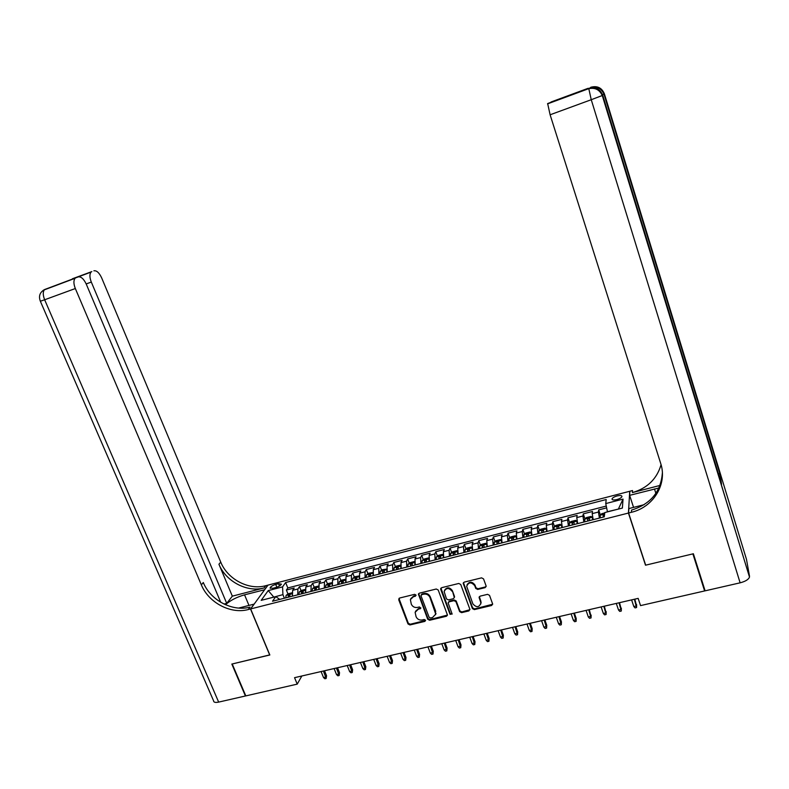 <?xml version="1.0" encoding="UTF-8"?>
<svg xmlns="http://www.w3.org/2000/svg" width="789" height="789" viewBox="0 0 789 789"><rect width="100%" height="100%" fill="white"/><g stroke="black" fill="none" stroke-linecap="round" stroke-linejoin="round"><path stroke-width="1.18" d="M416 595.044L414.639 594.334L399.609 598.032L398.711 599.739L408.002 623.951L409.925 624.947L424.916 621.387L425.547 620.203L424.196 619.503L422.253 619.967C419.413 620.361 417.351 619.286 416.089 616.742L415.122 612.323L418.2 609.315L420.833 608.171L419.432 606.948L417.48 607.422C414.639 607.826 412.578 606.751 411.306 604.196L410.369 599.61L413.416 596.721L415.369 596.237L416 595.044M617.146 495.926C614.306 496.745 612.599 497.731 612.027 498.885C612.008 500.048 613.615 500.275 616.83 499.585C619.671 498.756 621.387 497.77 621.959 496.616C621.969 495.453 620.361 495.226 617.146 495.926M485.127 587.637L486.093 585.892L483.539 578.879L481.566 577.854L464.248 582.114L463.202 583.367L472.404 608.595L474.357 609.611L491.626 605.498L492.671 604.078L489.535 595.37L487.563 594.344L480.146 596.139L479.101 597.48L480.925 603.023C479.16 607.53 476.477 607.816 472.897 603.901L466.674 586.355C468.597 582.016 471.28 581.799 474.731 585.685L475.728 588.416L477.7 589.442L485.127 587.637L486.172 586.395M645.52 564.687L645.51 565.2L692.88 553.878L704.607 590.951L704.39 588.574M645.51 565.2L628.438 513.057L250.646 608.93L268.004 585.122L629.721 491.281L628.438 513.057M704.607 590.951L640.54 605.607L638.153 598.378L294.553 677.672L297.216 684.132L245.803 695.898L232.213 663.983L269.838 654.988L250.646 608.93M438.22 590.024L436.268 589.008L419.373 593.17L418.407 594.117L427.697 619.247L429.63 620.262L446.475 616.248L447.481 615.124L438.22 590.024M441.672 587.677L458.774 583.466L460.737 584.491L469.859 609.197L468.913 610.913L461.595 612.649L459.642 611.633L455.943 601.682L453.991 600.656L449.158 601.829L448.142 602.964L452.077 613.881L450.065 614.365L440.735 589.403L441.672 587.677M606.633 507.86L598.683 509.901L600.38 514.99M599.413 518.077L598.417 512.041L592.204 513.629L592.5 511.479L583.268 513.856L584.965 518.866M583.86 522.032L582.933 516.006L576.769 517.584L577.144 515.424L567.981 517.771L569.668 522.722M568.435 525.957L567.577 519.941L561.462 521.499L561.896 519.34L552.813 521.667L554.499 526.549M553.138 529.853L552.339 523.837L546.284 525.385L546.787 523.215L537.773 525.523L539.449 530.336M537.97 533.709L537.23 527.703L531.224 529.241L531.796 527.062L522.86 529.36L524.527 534.104M522.92 537.536L522.249 531.539L516.282 533.068L516.923 530.879L508.057 533.157L509.714 537.842M507.998 541.333L507.376 535.346L501.469 536.865L502.169 534.666L493.372 536.924L495.028 541.55M493.184 545.1L492.632 539.124L486.764 540.633L487.533 538.423L478.805 540.662L480.462 545.229M478.499 548.838L478.006 542.871L472.187 544.361L473.005 542.151L464.356 544.371L466.003 548.888M463.922 552.547L463.488 546.59L457.719 548.069L458.606 545.84L450.016 548.049L451.663 552.517M449.464 556.225L449.089 550.278L443.359 551.748L444.315 549.509L435.794 551.698L437.431 556.107M435.124 559.874L434.808 553.937L429.117 555.387L430.133 553.148L421.671 555.318L423.308 559.687M420.892 563.494L420.626 557.567L414.994 559.006L416.059 556.758L407.676 558.918L409.304 563.228M406.779 567.084L406.572 561.166L400.97 562.596L402.104 560.348L393.78 562.478L395.407 566.749M392.774 570.654L392.616 564.737L387.064 566.157L388.247 563.898L379.992 566.019L381.61 570.24M378.878 574.185L378.769 568.287L373.266 569.697L374.499 567.429L366.303 569.53L367.93 573.702M365.08 577.696L365.031 571.798L359.567 573.199L360.859 570.93L352.732 573.011L354.35 577.144M351.401 581.177L351.401 575.289L345.976 576.68L347.328 574.402L339.25 576.473L340.868 580.566M337.82 584.629L337.87 578.761L332.494 580.132L333.895 577.844L325.887 579.905L327.494 583.949M324.348 588.061L324.447 582.193L319.111 583.564L320.561 581.266L312.612 583.308L314.219 587.322M310.974 591.464L311.122 585.606L305.826 586.967L307.335 584.669L299.445 586.691L297.907 588.989L297.709 594.837M301.043 590.655L299.445 586.691M272.945 588.288L275.795 587.558C278.842 586.602 280.716 585.468 281.407 584.146L278.547 583.692L275.706 584.432C272.659 585.379 270.795 586.513 270.104 587.844L272.945 588.288M618.438 509.073L607.422 511.716L605.755 503.569L606.199 499.536L285.618 582.519L282.561 586.888L282.926 594.64L284.385 598.23M605.755 503.569L623.034 499.112L622.383 508.067L604.759 512.574L604.285 516.844L272.521 601.238L275.746 596.632L261.189 600.35L268.23 590.586L282.561 586.888M606.268 506.065L287.817 587.943L286.377 590.044L294.208 588.032L292.65 590.34L292.423 596.178M311.122 585.606L312.612 583.308M324.447 582.193L325.887 579.905M337.87 578.761L339.25 576.473M351.401 575.289L352.732 573.011M365.031 571.798L366.303 569.53M378.769 568.287L379.992 566.019M392.616 564.737L393.78 562.478M406.572 561.166L407.676 558.918M420.626 557.567L421.671 555.318M434.808 553.937L435.794 551.698M449.089 550.278L450.016 548.049M463.488 546.59L464.356 544.371M478.006 542.871L478.805 540.662M492.632 539.124L493.372 536.924M507.376 535.346L508.057 533.157M522.249 531.539L522.86 529.36M537.23 527.703L537.773 525.523M552.339 523.837L552.813 521.667M567.577 519.941L567.981 517.771M582.933 516.006L583.268 513.856M598.417 512.041L598.683 509.901M282.926 594.64L273.625 597.174M273.813 597.125L268.23 590.586M279.76 599.403L275.746 596.632M297.216 684.132L301.842 675.995M287.975 593.969L286.377 590.044M287.817 587.943L285.618 582.519M305.826 586.967L305.659 592.815M319.111 583.564L318.983 589.422M332.494 580.132L332.416 586M345.976 576.68L345.957 582.558M359.567 573.199L359.597 579.087M373.266 569.697L373.345 575.595M387.064 566.157L387.202 572.064M400.97 562.596L401.157 568.514M414.994 559.006L415.231 564.934M429.117 555.387L429.423 561.324M443.359 551.748L443.714 557.685M457.719 548.069L458.123 554.026M472.187 544.361L472.65 550.327M486.764 540.633L487.296 546.599M501.469 536.865L502.051 542.852M516.282 533.068L516.933 539.065M531.224 529.241L531.934 535.248M546.284 525.385L547.063 531.401M561.462 521.499L562.301 527.516M576.769 517.584L577.676 523.61M592.204 513.629L593.18 519.665M623.034 499.112L618.448 508.905M416.059 595.35L413.712 596.03L410.753 598.664M415.507 611.297L418.505 608.615L420.853 607.944M398.958 598.407L408.317 623.241L410.231 624.237L425.606 620.47M418.683 593.575L427.983 618.546L429.916 619.552L447.491 615.075M421.661 594.689L421.03 595.882L429.127 617.294L430.478 618.004L432.55 617.511L435.725 614.138L429.956 597.421C428.674 594.847 426.602 593.762 423.732 594.176L421.661 594.689L421.957 594.009L421.119 595.054M435.607 614.68L435.479 612.086M421.957 594.009L424.028 593.496C426.888 593.081 428.96 594.166 430.232 596.74L435.755 611.386M448.379 602.323L449.414 601.139L454.247 599.965L456.2 600.981L459.888 610.933L461.841 611.948L469.938 609.69M440.933 588.14L450.322 613.655L452.136 614.118M452.087 591.296C448.931 587.539 446.278 587.618 444.138 591.553L446.485 598.9L448.438 599.916L453.281 598.743L454.306 597.569L452.344 590.616C449.543 587.016 446.929 586.927 444.503 590.35M454.553 596.879L454.306 597.569L454.217 597.026M452.344 590.616L454.474 596.336M466.999 584.866C469.416 581.296 472.069 581.345 474.958 585.014L475.954 587.736L477.927 588.762L485.343 586.957M480.866 603.93L480.708 602.027M479.327 596.681L480.925 601.326M463.449 582.627L472.631 607.885L474.593 608.911L492.681 604.226M292.038 592.786L288.281 593.742L286.101 595.36L285.746 597.875M292.275 595.498L292.315 596.208M289.81 596.839L289.928 594.827L288.33 595.36L288.241 597.243M326.547 675.719L326.153 678.471L324.861 678.767L323.529 677.554L325.857 677.021L326.547 675.719L324.526 670.758M326.153 678.471L323.421 671.015M323.529 677.554L321.084 671.547M43.316 290.234L75.142 278.261C73.446 280.371 73.505 283.803 75.33 288.537L44.648 299.771C42.823 295.086 42.803 291.674 44.588 289.543L91.08 272.077C89.463 274.099 89.542 277.432 91.307 282.067L86.188 283.941M75.142 278.261L44.588 289.543C39.854 292.216 38.444 296.112 40.347 301.23L44.648 299.771L218.661 702.102L245.418 695.987L231.828 664.072L269.799 654.88M264.631 589.748L244.551 594.837C236.513 597.155 230.171 600.459 225.526 604.749M264.591 589.659L267.875 585.152L265.706 585.714C248.791 590.468 227.577 579.294 220.742 562.113L101.653 277.876C99.217 272.728 96.623 270.361 93.881 270.805M232.331 596.159L264.078 587.943C247.095 592.697 225.802 581.483 218.928 564.234L232.331 596.159L226.719 603.348L224.017 604.049M269.71 655.018L250.517 608.97L248.259 609.542C230.674 614.375 208.552 602.678 201.333 584.827L75.33 288.537M250.517 608.97L254.038 604.137L238.613 608.072M226.719 603.348L91.307 282.067M218.661 702.102C215.289 702.782 213.592 702.328 213.553 700.74L40.367 301.28M220.742 602.283L86.257 284.109C83.733 278.823 81.02 276.416 78.121 276.9L91.08 272.077M75.951 277.738L78.121 276.9M248.259 609.542L250.024 607.126C232.508 611.958 210.476 600.321 203.296 582.529L201.333 584.827M588.002 88.634L586.069 89.344L588.732 88.358L591.247 99.72L550.111 114.78L547.655 103.566L588.486 88.496C595.182 86.751 599.867 89.049 602.53 95.39L749.491 577.065C748.544 579.52 745.418 581.444 740.121 582.824L705.11 590.833L693.383 553.76L645.678 565.161L628.606 513.018L631.387 512.308C653.42 507.219 667.681 483.963 660.649 463.271L550.111 114.78M658.953 487.977L629.632 495.344L629.869 491.241L632.531 490.551L632.423 492.583C647.374 488.204 656.921 478.903 661.064 464.691M628.606 513.018L628.863 508.58L644.11 504.694M660.008 485.432L632.423 492.583M575.418 93.141L547.655 103.566M602.569 94.749L604.413 93.901L746.473 559.322L749.52 576.266M721.491 483.844L719.844 472.759L718.73 474.81M633.557 507.386L629.632 495.344M550.909 102.323L576.572 92.569M588.052 88.329L551.018 102.008M631.387 512.308L631.506 510.098C650.59 504.181 660.876 491.784 662.365 472.927M305.254 589.413L301.398 590.399L299.238 592.006L298.903 594.531M305.481 592.026L305.521 592.845M303.006 593.486L303.104 591.474L301.497 592.006L301.418 593.89M339.536 672.741L339.162 675.502L337.86 675.798L336.528 674.575L338.885 674.033L339.536 672.741L337.534 667.76M339.162 675.502L336.449 668.007M336.528 674.575L334.092 668.549M318.569 586.01L314.614 587.016L312.533 588.584L312.168 591.158M318.795 588.525L318.835 589.462M316.3 590.103L316.379 588.091L314.762 588.624L314.703 590.517M352.634 669.743L352.269 672.504L350.957 672.81L349.635 671.577L352.002 671.035L352.634 669.743L350.632 664.732M352.269 672.504L349.576 664.979M349.635 671.577L347.209 665.521M331.982 582.647L327.938 583.623L325.867 585.182L325.532 587.756M332.199 584.994L332.248 586.049M329.694 586.7L329.753 584.688L328.125 585.221L328.086 587.105M365.83 666.715L365.475 669.486L364.153 669.792L362.832 668.559L365.218 668.007L365.83 666.715L363.828 661.685M365.475 669.486L362.802 661.922M362.832 668.559L360.415 662.474M345.503 579.313L341.351 580.191L339.3 581.759L338.994 584.333M345.72 581.434L345.769 582.607M343.195 583.268L343.235 581.256L341.598 581.779L341.568 583.673M379.114 663.677L378.779 666.449L377.448 666.754L376.126 665.512L378.533 664.959L379.114 663.677L377.132 658.618M378.779 666.449L376.126 658.854M376.126 665.512L373.72 659.407M359.133 575.94L354.872 576.739L352.791 578.347L352.565 580.882M359.33 577.844L359.389 579.146M356.796 579.807L356.815 577.804L355.168 578.317L355.158 580.221M392.508 660.6L392.182 663.391L390.841 663.697L389.529 662.444L391.946 661.892L392.508 660.6L390.525 655.531M392.182 663.391L389.549 655.748M389.529 662.444L387.123 656.31M372.872 572.538L368.502 573.258L366.441 574.865L366.244 577.4M373.059 574.234L373.118 575.654M370.505 576.315L370.505 574.323L368.848 574.836L368.857 576.739M406 657.513L405.684 660.304L404.333 660.61L403.021 659.357L405.467 658.795L406 657.513L404.027 652.414M405.684 660.304L403.08 652.631M403.021 659.357L400.634 653.193M386.709 569.106L382.241 569.747L380.19 571.354L380.022 573.889M386.886 570.595L386.955 572.133M384.322 572.804L384.302 570.812L382.635 571.325L382.655 573.228M419.59 654.397L419.294 657.198L417.933 657.503L416.631 656.241L419.087 655.679L419.59 654.397L417.628 649.268M419.294 657.198L416.71 649.485M416.631 656.241L414.245 650.057M400.664 565.634L400.25 565.151L396.078 566.216L394.056 567.814L393.908 570.358M400.832 566.916L400.901 568.583M398.238 569.264L398.208 567.271L396.522 567.774L396.561 569.688M433.289 651.25L433.013 654.061L431.632 654.377L430.33 653.105L432.816 652.533L433.289 651.25L431.336 646.112M433.013 654.061L430.449 646.319M430.33 653.105L427.963 646.891M414.738 562.123L414.225 561.581L410.024 562.656L408.021 564.253L407.913 566.798M414.876 563.218L414.955 565.003M412.272 565.693L412.223 563.711L410.527 564.214L410.586 566.117M447.087 648.094L446.821 650.905L445.44 651.221L444.148 649.939L446.643 649.367L447.087 648.094L445.144 642.927M446.821 650.905L444.286 643.124M444.148 649.939L441.781 643.696M428.91 558.582L428.319 557.981L424.078 559.066L422.095 560.663L422.016 563.208M429.038 559.49L429.117 561.403M426.415 562.093L426.346 560.121L424.64 560.614L424.709 562.527M461.003 644.899L460.746 647.72L459.356 648.045L458.064 646.753L460.579 646.181L461.003 644.899L459.06 639.711M460.746 647.72L458.231 639.899M458.064 646.753L455.717 640.481M443.201 555.012L442.521 554.351L438.25 555.446L436.287 557.044L436.238 559.588M443.31 555.732L443.388 557.774M440.666 558.464L440.578 556.501L438.862 556.985L438.95 558.898M475.017 641.694L474.781 644.514L473.37 644.84L472.088 643.548L474.623 642.966L475.017 641.694L473.084 636.476M474.781 644.514L472.286 636.664M472.088 643.548L469.751 637.246M457.61 551.403L456.831 550.692L452.531 551.797L450.588 553.395L450.568 555.949M457.689 551.955L457.778 554.115M455.036 554.805L454.928 552.852L453.192 553.336L453.31 555.249M489.141 638.449L488.914 641.289L487.503 641.615L486.221 640.313L488.776 639.731L489.141 638.449L487.217 633.212M488.914 641.289L486.448 633.389M486.221 640.313L483.894 633.981M472.128 547.763L471.26 547.014L466.92 548.118L465.007 549.716L465.017 552.27M472.187 548.138L472.286 550.426M469.524 551.126L469.386 549.174L467.64 549.647L467.778 551.57M503.372 635.194L503.165 638.035L501.735 638.36L500.463 637.048L503.037 636.467L503.372 635.194L501.459 629.928M503.165 638.035L500.719 630.095M500.463 637.048L498.145 630.687M486.774 544.085L485.807 543.296L481.428 544.41L479.534 546.008L479.584 548.562M486.803 544.302L486.902 546.698M484.121 547.408L483.963 545.465L482.207 545.939L482.365 547.862M517.712 631.9L517.525 634.75L516.085 635.076L514.822 633.764L517.416 633.173L517.712 631.9L515.809 626.614M517.525 634.75L515.109 626.772M514.822 633.764L512.515 627.373M494.23 542.23L501.518 540.376L500.463 539.558L496.054 540.682L494.18 542.27L494.259 544.834M501.538 540.445L501.646 542.95M498.835 543.67L498.658 541.727L496.892 542.191L497.06 544.114M532.171 628.586L532.003 631.447L530.543 631.772L529.281 630.45L531.904 629.859L532.171 628.586L530.277 623.28M532.003 631.447L529.606 623.428M529.281 630.45L526.993 624.03M516.42 536.757L515.237 535.78L510.789 536.914L508.944 538.512L509.053 541.067M516.371 536.609L516.499 539.173M513.669 539.893L513.471 537.96L511.696 538.414L511.883 540.347M546.747 625.253L546.59 628.113L545.12 628.448L543.868 627.117L546.501 626.515L546.747 625.253L544.854 619.907M546.59 628.113L544.223 620.055M543.868 627.117L541.579 620.667M531.47 533.236L530.139 531.973L525.652 533.117L523.827 534.715L523.975 537.27M531.322 532.802L531.48 535.366M528.62 536.086L528.413 534.153L526.608 534.617L526.825 536.55M561.433 621.88L561.285 624.75L559.815 625.095L558.563 623.754L561.216 623.142L561.433 621.88L559.549 616.525M561.285 624.75L558.947 616.663M558.563 623.754L556.284 617.274M546.669 529.774L545.15 528.137L540.633 529.291L538.838 530.879L539.015 533.443M546.382 528.955L546.58 531.52M543.7 532.25L543.463 530.316L541.649 530.77L541.885 532.713M576.226 618.487L576.108 621.367L574.619 621.712L573.376 620.361L576.049 619.75L576.226 618.487L574.362 613.102M576.108 621.367L573.79 613.231M573.376 620.361L571.118 613.852M562.015 526.381L560.289 524.271L555.732 525.435L553.967 527.022L554.174 529.587M561.571 525.079L561.798 527.644M558.898 528.383L558.642 526.45L556.817 526.894L557.073 528.857M557.458 528.758L556.817 526.894L557.448 528.758M591.148 615.075L591.04 617.955L589.541 618.3L588.308 616.949L591 616.327L589.294 609.66M591.04 617.955L588.762 609.779M588.308 616.949L586.059 610.4M577.538 523.649L576.887 521.174L575.556 520.375L570.96 521.549L569.214 523.137L569.461 525.701M576.887 521.174L577.154 523.748M574.224 524.488L573.948 522.545L572.104 522.989L572.38 524.961M572.745 524.863L572.104 522.989L572.735 524.863M606.189 611.623L606.1 614.513L604.591 614.858L603.358 613.497L606.08 612.875L604.344 606.189M606.1 614.513L603.841 606.297M603.358 613.497L601.119 606.928M592.983 519.714L592.322 517.239L590.941 516.44L586.306 517.623L584.59 519.211L584.876 521.776M592.322 517.239L592.628 519.803M589.679 520.553L589.373 518.61L587.519 519.054L587.815 521.026M587.519 519.054L588.14 520.947L587.519 519.054M621.347 608.151L621.278 611.051L619.75 611.396L618.527 610.025L621.268 609.404L619.513 602.688M621.278 611.051L619.049 602.786M618.527 610.025L616.298 603.427M604.719 512.929L601.79 513.678L600.094 515.256L600.409 517.831M604.561 514.31L603.062 515.079L603.378 517.071M636.624 604.65L636.575 607.55L635.037 607.905L633.814 606.524L636.585 605.893L634.8 599.157M636.575 607.55L634.376 599.255M633.814 606.524L631.604 599.896M297.907 588.989L292.65 590.34M276.85 587.233L275.706 584.432M279.484 586L278.547 583.692M413.712 596.03L413.416 596.721M420.448 608.151L420.152 608.842M418.505 608.615L418.2 609.315M425.202 620.677L424.916 621.387M410.231 624.237L409.925 624.947M408.317 623.241L408.002 623.951M399.037 599.048L398.711 599.739M415.665 595.557L415.369 596.237M446.732 615.548L446.475 616.248M429.916 619.552L429.63 620.262M427.983 618.546L427.697 619.247M418.762 594.196L418.466 594.876M430.232 596.74L429.956 597.421M424.028 593.496L423.732 594.176M469.149 610.203L468.913 610.913M461.841 611.948L461.595 612.649M459.888 610.933L459.642 611.633M456.2 600.981L455.943 601.682M454.247 599.965L453.991 600.656M449.414 601.139L449.158 601.829M450.322 613.655L450.065 614.365M441.012 588.722L440.735 589.403M477.927 588.762L477.7 589.442M475.954 587.736L475.728 588.416M474.958 585.014L474.731 585.685M479.406 597.174L479.179 597.865M491.833 604.798L491.626 605.498M474.593 608.911L474.357 609.611M472.631 607.885L472.404 608.595M463.537 583.179L463.291 583.86M292.058 593.811L286.16 595.32M289.021 597.046L288.33 595.36M264.078 587.943L265.706 585.714M218.928 564.234L220.742 562.113M72.43 278.764L91.82 271.603M248.969 605.429L244.551 594.837M719.775 473.38L603.999 94.167C601.317 88.368 596.849 86.188 590.586 87.618L590.636 87.372C597.125 85.685 601.652 87.904 604.236 94.039L719.844 472.759M721.6 484.18L602.727 95.232L602.273 95.518C599.492 89.551 594.876 87.303 588.426 88.772L547.536 103.872M740.121 582.824L591.247 99.72L602.273 95.518L749.491 577.065M602.727 95.232C600.074 88.92 595.399 86.632 588.732 88.358M588.002 88.575L590.606 87.845M604.413 93.901C601.849 87.786 597.332 85.567 590.872 87.244M655.886 493.381L654.456 488.933M305.274 590.438L299.297 591.967M302.177 593.693L301.497 592.006M318.598 587.036L312.533 588.584M315.442 590.32L314.762 588.624M332.021 583.613L325.867 585.182M328.806 586.927L328.125 585.221M345.552 580.162L339.3 581.759M342.278 583.495L341.598 581.779M359.182 576.69L352.841 578.307M355.849 580.043L355.168 578.317M372.921 573.179L366.49 574.826M369.518 576.562L368.848 574.836M386.758 569.648L380.249 571.315M383.306 573.061L382.635 571.325M400.713 566.088L394.106 567.774M397.192 569.53L396.522 567.774M414.777 562.508L408.071 564.214M411.187 565.969L410.527 564.214M428.95 558.888L422.145 560.624M425.301 562.379L424.64 560.614M443.231 555.239L436.337 557.004M439.522 558.76L438.862 556.985M457.63 551.57L450.637 553.355M453.853 555.111L453.192 553.336M472.147 547.872L465.056 549.677M468.301 551.432L467.64 549.647M486.774 544.134L479.584 545.968M482.858 547.734L482.207 545.939M497.534 543.996L496.892 542.191M516.341 536.589L508.994 538.463M512.337 540.228L511.696 538.414M531.293 532.782L523.876 534.666M527.249 536.441L526.608 534.617M546.353 528.936L538.877 530.839M541.649 530.77L542.29 532.614L541.649 530.78M561.541 525.06L554.006 526.983M576.848 521.154L569.254 523.097M592.292 517.219L584.629 519.172M604.591 514.083L600.133 515.217M603.062 515.079L603.693 516.992L603.062 515.128M612.264 499.605L612.027 498.885M270.311 588.367L270.104 587.844M436.001 613.428L435.725 614.138M440.903 588.18L440.666 588.762M481.142 602.323L480.925 603.023M479.327 596.79L479.101 597.48M463.449 582.696L463.202 583.367M574.678 93.506L550.909 102.284"/></g></svg>
